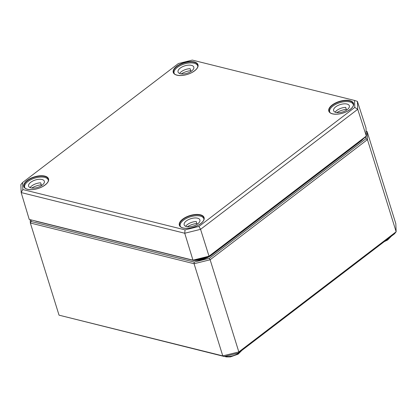 <?xml version="1.0" encoding="UTF-8"?>
<svg xmlns="http://www.w3.org/2000/svg" width="417" height="417" viewBox="0 0 417 417"><rect width="100%" height="100%" fill="white"/><g stroke="black" fill="none" stroke-linecap="round" stroke-linejoin="round"><path stroke-width="0.63" d="M365.912 136.567L365.996 138.668L209.329 258.321L194.213 262.058L31.155 221.5L31.093 220.025M238.461 352.996L394.477 233.838L396.15 231.769L238.832 351.917L222.777 355.889L59.037 315.163L30.337 223.006L194.077 263.732L222.777 355.889L224.289 356.499L238.461 352.996L238.832 351.917L210.132 259.76L367.445 139.612L396.15 231.769L395.827 223.726L367.127 131.569L366.136 131.24M224.289 356.499L59.037 315.163M30.206 219.764L30.337 223.006L31.155 221.5M194.213 262.058L194.077 263.732L210.132 259.76L209.329 258.321M365.996 138.668L367.445 139.612L367.127 131.569M178.387 63.535L192.31 60.09L354.518 100.434L354.799 107.414L198.951 226.436L185.028 229.882L22.82 189.537L22.544 182.557L178.387 63.535M29.237 219.436L193.723 260.474L208.834 256.731L365.501 137.084L366.324 136.046L209.016 256.189L192.967 260.161L29.237 219.436L21.168 192.56L184.741 233.244L200.567 229.329L357.723 109.301L357.405 101.373L354.518 100.434M354.799 107.414L357.723 109.301L366.324 136.046L366.006 128.009L357.405 101.373M198.951 226.436L200.567 229.329L209.016 256.189L208.834 256.731M185.028 229.882L184.741 233.244L192.967 260.161L193.723 260.474M22.82 189.537L21.168 192.56L20.85 184.632L22.544 182.557M41.278 184.752A12.354 5.817 -17.3 0 0 31.749 188.057M30.139 187.634A8.236 3.878 -17.3 0 1 31.854 185.846A8.236 3.878 -17.3 0 1 40.684 182.834L41.544 185.596M30.743 182.276A8.236 3.878 162.7 0 1 38.901 179.3A8.236 3.878 162.7 0 1 44.338 181.254A8.236 3.878 162.7 0 1 37.629 187.405A8.236 3.878 162.7 0 1 28.611 186.149A8.236 3.878 162.7 0 1 30.743 182.276M24.978 188.025A12.354 5.817 162.7 0 1 24.681 187.374A12.354 5.817 162.7 0 1 27.876 181.562A12.354 5.817 162.7 0 1 40.11 177.095A12.354 5.817 162.7 0 1 48.268 180.029A12.354 5.817 162.7 0 1 48.393 180.728M196.834 223.439A12.354 5.817 -17.3 0 0 187.306 226.744M185.695 226.322A8.236 3.878 -17.3 0 1 187.41 224.534A8.236 3.878 -17.3 0 1 196.235 221.521L197.095 224.283M186.3 220.968A8.236 3.878 162.7 0 1 194.452 217.987A8.236 3.878 162.7 0 1 199.894 219.941A8.236 3.878 162.7 0 1 193.18 226.097A8.236 3.878 162.7 0 1 184.163 224.841A8.236 3.878 162.7 0 1 186.3 220.968M180.53 226.712A12.354 5.817 162.7 0 1 180.233 226.066A12.354 5.817 162.7 0 1 183.433 220.254A12.354 5.817 162.7 0 1 195.662 215.787A12.354 5.817 162.7 0 1 203.824 218.716A12.354 5.817 162.7 0 1 203.944 219.42M190.731 70.609A12.354 5.817 -17.3 0 0 181.202 73.913M179.591 73.491A8.236 3.878 -17.3 0 1 181.306 71.703A8.236 3.878 -17.3 0 1 190.136 68.69L190.996 71.453M180.196 68.138A8.236 3.878 162.7 0 1 188.348 65.156A8.236 3.878 162.7 0 1 193.79 67.111A8.236 3.878 162.7 0 1 187.082 73.267A8.236 3.878 162.7 0 1 178.064 72.011A8.236 3.878 162.7 0 1 180.196 68.138M174.431 73.882A12.354 5.817 162.7 0 1 174.134 73.236A12.354 5.817 162.7 0 1 177.329 67.424A12.354 5.817 162.7 0 1 189.563 62.957A12.354 5.817 162.7 0 1 197.721 65.886A12.354 5.817 162.7 0 1 197.846 66.59M346.287 109.296A12.354 5.817 -17.3 0 0 336.759 112.606M335.143 112.178A8.236 3.878 -17.3 0 1 336.863 110.39A8.236 3.878 -17.3 0 1 345.688 107.383L346.548 110.145M335.748 106.825A8.236 3.878 162.7 0 1 343.905 103.849A8.236 3.878 162.7 0 1 349.342 105.803A8.236 3.878 162.7 0 1 342.633 111.954A8.236 3.878 162.7 0 1 333.616 110.698A8.236 3.878 162.7 0 1 335.748 106.825M329.983 112.569A12.354 5.817 162.7 0 1 329.685 111.923A12.354 5.817 162.7 0 1 332.886 106.111A12.354 5.817 162.7 0 1 345.114 101.644A12.354 5.817 162.7 0 1 353.277 104.578A12.354 5.817 162.7 0 1 353.397 105.277M360.596 140.826L360.913 141.055A14.35 6.761 -17.3 0 0 363.337 138.736M211.143 254.969L211.461 255.199L360.913 141.055M206.696 257.263A13.881 6.536 162.7 0 1 196.496 259.786M191.903 260.02A0.469 0.328 -76 0 1 191.877 260.041A14.35 6.761 -17.3 0 0 192.664 260.208M194.056 260.39A14.35 6.761 -17.3 0 0 211.461 255.199M36.352 221.328A0.469 0.328 -76 0 1 36.326 221.354L191.877 260.041M35.596 221.14A14.35 6.761 -17.3 0 0 36.326 221.354M390.656 236.757A10.576 4.983 162.7 0 1 388.842 238.508A10.576 4.983 162.7 0 1 386.314 240.077M241.203 350.9A10.576 4.983 162.7 0 1 239.389 352.646A10.576 4.983 162.7 0 1 225.201 356.274M200.733 223.642A12.953 6.099 -17.3 0 0 200.379 214.786A12.953 6.099 -17.3 0 0 182.709 219.16A12.953 6.099 -17.3 0 0 183.063 228.016A12.953 6.099 -17.3 0 0 200.733 223.642M200.285 215.104A12.718 5.989 162.7 0 1 203.929 217.836C204.502 220.244 202.459 222.782 197.794 225.451C194.39 227.176 190.877 228.135 187.254 228.328C182.881 228.365 180.347 227.385 179.649 225.399A12.718 5.989 162.7 0 1 186.144 217.424A12.718 5.989 162.7 0 1 200.285 215.104M27.152 180.467A12.953 6.099 -17.3 0 0 27.506 189.323A12.953 6.099 -17.3 0 0 45.177 184.955A12.953 6.099 -17.3 0 0 44.828 176.099A12.953 6.099 -17.3 0 0 27.152 180.467M350.186 109.499A12.953 6.099 -17.3 0 0 349.832 100.648A12.953 6.099 -17.3 0 0 332.161 105.016A12.953 6.099 -17.3 0 0 332.516 113.872A12.953 6.099 -17.3 0 0 350.186 109.499M176.605 66.329A12.953 6.099 -17.3 0 0 176.959 75.185A12.953 6.099 -17.3 0 0 194.63 70.812A12.953 6.099 -17.3 0 0 194.275 61.956A12.953 6.099 -17.3 0 0 176.605 66.329M24.092 186.712A12.718 5.989 162.7 0 1 27.381 180.707A12.718 5.989 162.7 0 1 44.728 176.417A12.718 5.989 162.7 0 1 48.377 179.148C48.951 181.557 46.907 184.09 42.242 186.759C38.838 188.489 35.325 189.448 31.702 189.641C27.329 189.672 24.791 188.698 24.092 186.712M194.181 62.274A12.718 5.989 162.7 0 1 197.83 65.005C198.403 67.413 196.355 69.952 191.695 72.621C188.291 74.346 184.778 75.31 181.155 75.498C176.782 75.534 174.243 74.554 173.545 72.568A12.718 5.989 162.7 0 1 173.467 71.057A12.718 5.989 162.7 0 1 176.829 66.569A12.718 5.989 162.7 0 1 194.181 62.274M349.733 100.961A12.718 5.989 162.7 0 1 353.381 103.697C353.955 106.1 351.912 108.639 347.246 111.308C343.843 113.038 340.329 113.997 336.707 114.19C332.333 114.222 329.8 113.247 329.102 111.261A12.718 5.989 162.7 0 1 335.216 103.473A12.718 5.989 162.7 0 1 349.092 100.825A12.718 5.989 162.7 0 1 349.733 100.961M384.266 241.636L387.591 240.02L391.318 236.251M224.497 356.446L226.222 356.91L230.439 356.895L238.138 354.163L241.865 350.395M24.681 187.374L24.843 187.895M48.268 180.029L48.435 180.551M180.233 226.066L180.394 226.587M203.824 218.716L203.986 219.238M174.134 73.236L174.296 73.757M197.721 65.886L197.882 66.407M329.685 111.923L329.847 112.444M353.277 104.578L353.439 105.1"/></g></svg>
